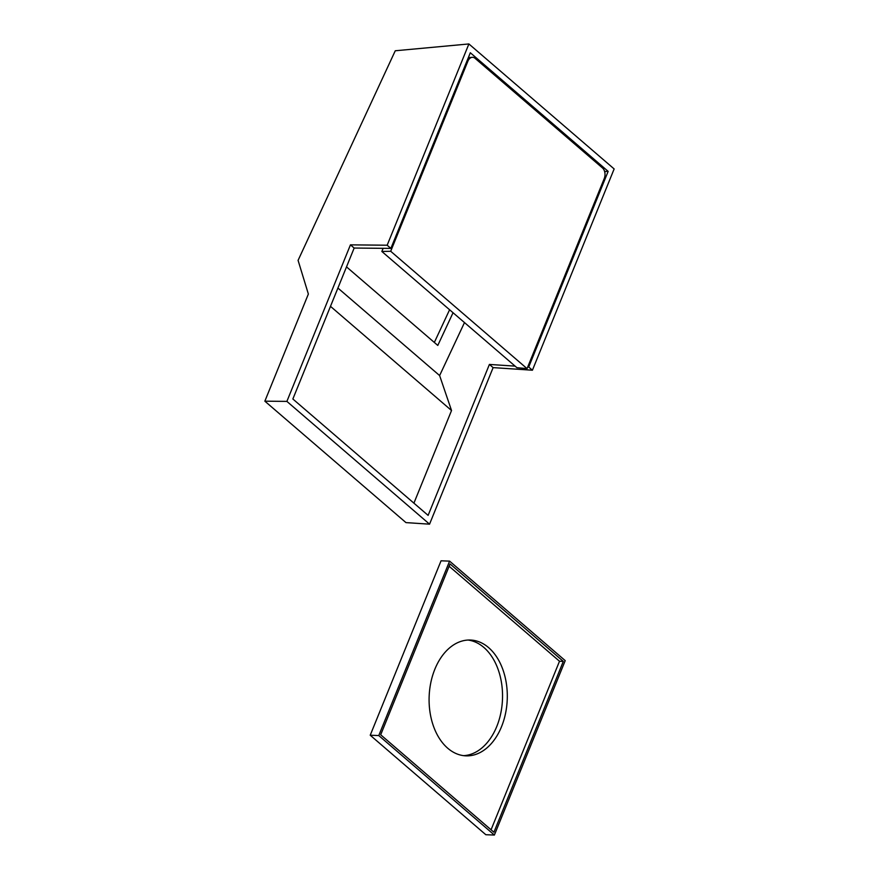 <?xml version="1.0" encoding="UTF-8"?>
<svg xmlns="http://www.w3.org/2000/svg" width="879" height="879" viewBox="0 0 879 879"><rect width="100%" height="100%" fill="white"/><g stroke="black" fill="none" stroke-linecap="round" stroke-linejoin="round"><path stroke-width="1.32" d="M563.307 661.393L450.059 563.944L380.684 734.789L493.921 832.237L563.307 661.393L559.505 661.239L449.125 566.252M378.772 735.558L449.598 561.132L565.219 660.623L494.383 835.05L378.772 735.558L370.224 735.229L441.049 560.802L449.598 561.132M468.057 640.055A57.948 39.072 -87.8 0 1 496.789 726.461A57.948 39.072 -87.8 0 1 463.574 755.654M494.383 835.05L485.834 834.72L370.224 735.229M501.546 726.647A57.948 39.072 -87.8 0 1 465.947 755.852A57.948 39.072 -87.8 0 1 447.763 748.26A57.948 39.072 -87.8 0 1 434.841 669.249A57.948 39.072 -87.8 0 1 470.441 640.033A57.948 39.072 -87.8 0 1 501.546 726.647M491.064 829.776L559.505 661.239M413.91 503.162L451.531 410.515L330.482 306.342M264.854 401.176L286.884 401.395L429.556 524.17L405.966 522.609L264.854 401.176L308.364 294.036L298.08 260.36L395.264 50.773L468.892 43.95L387.167 245.219L350.446 244.856L354.16 248.043L390.869 248.405L387.167 245.219M286.884 401.395L350.446 244.856M453.048 312.737L437.797 345.425L346.513 266.875M429.556 524.17L493.119 367.62L532.421 370.213L614.146 168.944L468.892 43.95M493.119 367.62L489.405 364.433L515.083 366.125M532.421 370.213L528.708 367.026L608.158 171.372L470.32 52.751L390.869 248.405M527.741 366.961L528.708 367.026M354.16 248.043L292.861 399L428.117 515.38L489.405 364.433M449.587 309.76L434.336 342.447M464.486 322.582L439.621 375.564L337.921 288.048M451.531 410.515L439.621 375.564M604.609 171.482L608.158 171.372M527.059 368.62L390.705 251.273L467.892 61.189A7.724 5.208 92.2 0 1 472.221 57.311A7.724 5.208 92.2 0 1 475.056 58.311L602.533 167.999A7.724 5.208 92.2 0 1 604.247 178.536L527.059 368.62L516.918 367.697L381.849 251.471L390.705 251.273M383.123 248.328L381.849 251.471M466.881 61.211L467.892 61.189M468.342 57.618L472.221 57.311"/></g></svg>
